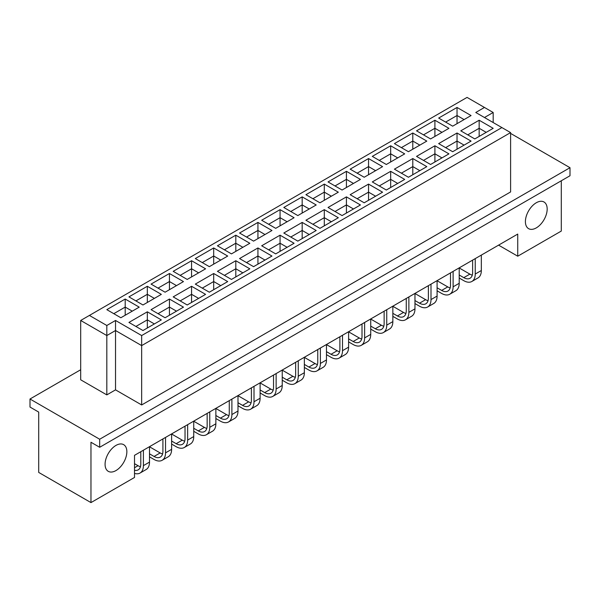<?xml version="1.0" encoding="UTF-8"?>
<svg xmlns="http://www.w3.org/2000/svg" width="600" height="600" viewBox="0 0 600 600"><rect width="100%" height="100%" fill="white"/><g stroke="black" fill="none" stroke-linecap="round" stroke-linejoin="round"><path stroke-width="0.9" d="M525.405 221.61A15.398 8.887 120 0 0 528.592 228.653A15.398 8.887 120 0 0 540.457 224.528A15.398 8.887 120 0 0 547.178 209.032A15.398 8.887 120 0 0 543.99 201.99A15.398 8.887 120 0 0 532.125 206.115A15.398 8.887 120 0 0 525.405 221.61M105.075 464.28A15.398 8.887 120 0 0 108.262 471.33A15.398 8.887 120 0 0 120.127 467.205A15.398 8.887 120 0 0 126.855 451.71A15.398 8.887 120 0 0 123.66 444.66A15.398 8.887 120 0 0 111.795 448.785A15.398 8.887 120 0 0 105.075 464.28M80.692 369.743L30 399.007L30 407.055L38.707 412.088L38.707 472.425L90.968 502.597L134.512 477.457L134.512 455.332L517.74 234.075L517.74 256.2L561.293 231.06L561.293 180.773M99.675 447.285L99.675 439.237L570 167.7L570 175.748L99.675 447.285L90.968 442.252L90.968 502.597M30 399.007L99.675 439.237M570 167.7L510.6 133.403M498.577 245.138L517.74 256.2M141.66 404.947L510.6 191.94L510.6 132.6L141.66 345.608L115.53 330.525L106.823 335.55L80.692 320.468L80.692 379.8L106.823 394.89L115.53 389.857L141.66 404.947L141.66 335.55L501.893 127.575L475.763 112.485L484.47 107.46L467.055 97.403L89.4 315.435L106.823 325.493L115.53 320.468L141.66 335.55M493.178 122.542L493.178 112.485L484.47 117.517M115.53 389.857L115.53 320.468M106.823 394.89L106.823 325.493M452.678 126.165L438.66 118.065L457.035 107.46L471.06 115.552L452.678 126.165M474.803 138.938L460.778 130.837L479.16 120.233L493.178 128.325L474.803 138.938M430.56 138.938L416.535 130.837L434.91 120.233L448.935 128.325L430.56 138.938M452.678 151.71L438.66 143.61L457.035 133.005L471.06 141.097L452.678 151.71M408.435 151.71L394.41 143.61L412.793 133.005L426.81 141.097L408.435 151.71M430.56 164.483L416.535 156.382L434.91 145.778L448.935 153.87L430.56 164.483M386.31 164.483L372.293 156.382L390.668 145.778L404.692 153.87L386.31 164.483M408.435 177.255L394.41 169.155L412.793 158.55L426.81 166.642L408.435 177.255M364.192 177.255L350.168 169.155L368.543 158.55L382.567 166.642L364.192 177.255M386.31 190.028L372.293 181.928L390.668 171.322L404.692 179.415L386.31 190.028M342.067 190.028L328.043 181.928L346.425 171.322L360.442 179.415L342.067 190.028M364.192 202.8L350.168 194.7L368.543 184.095L382.567 192.188L364.192 202.8M319.942 202.8L305.925 194.7L324.3 184.095L338.325 192.188L319.942 202.8M342.067 215.572L328.043 207.472L346.425 196.868L360.442 204.96L342.067 215.572M297.825 215.572L283.8 207.472L302.175 196.868L316.2 204.96L297.825 215.572M319.942 228.345L305.925 220.245L324.3 209.64L338.325 217.733L319.942 228.345M275.7 228.345L261.675 220.245L280.058 209.64L294.075 217.733L275.7 228.345M297.825 241.118L283.8 233.017L302.175 222.413L316.2 230.505L297.825 241.118M253.575 241.118L239.558 233.017L257.933 222.413L271.957 230.505L253.575 241.118M275.7 253.89L261.675 245.79L280.058 235.185L294.075 243.278L275.7 253.89M231.458 253.89L217.433 245.79L235.808 235.185L249.833 243.278L231.458 253.89M253.575 266.663L239.558 258.562L257.933 247.958L271.957 256.05L253.575 266.663M209.333 266.663L195.308 258.562L213.69 247.958L227.708 256.05L209.333 266.663M231.458 279.435L217.433 271.335L235.808 260.73L249.833 268.822L231.458 279.435M187.208 279.435L173.19 271.335L191.565 260.73L205.59 268.822L187.208 279.435M209.333 292.207L195.308 284.108L213.69 273.502L227.708 281.595L209.333 292.207M165.09 292.207L151.065 284.108L169.44 273.502L183.465 281.595L165.09 292.207M187.208 304.98L173.19 296.88L191.565 286.275L205.59 294.368L187.208 304.98M142.965 304.98L128.94 296.88L147.322 286.275L161.34 294.368L142.965 304.98M165.09 317.752L151.065 309.653L169.44 299.04L183.465 307.14L165.09 317.752M120.84 317.752L106.823 309.653L125.198 299.04L139.222 307.14L120.84 317.752M142.965 330.525L128.94 322.425L147.322 311.812L161.34 319.913L142.965 330.525M147.322 328.005L147.322 319.86L135.907 326.452M154.373 323.933L147.322 319.86L147.322 311.812M125.198 315.233L125.198 307.087L113.79 313.68M132.255 311.16L125.198 307.087L125.198 299.04M169.44 315.233L169.44 307.087L158.032 313.68M176.498 311.16L169.44 307.087L169.44 299.04M147.322 302.46L147.322 294.315L135.907 300.907M154.373 298.388L147.322 294.315L147.322 286.275M191.565 302.46L191.565 294.315L180.157 300.907M198.623 298.388L191.565 294.315L191.565 286.275M169.44 289.688L169.44 281.543L158.032 288.135M176.498 285.615L169.44 281.543L169.44 273.502M213.69 289.688L213.69 281.543L202.275 288.135M220.74 285.615L213.69 281.543L213.69 273.502M191.565 276.915L191.565 268.77L180.157 275.362M198.623 272.843L191.565 268.77L191.565 260.73M235.808 276.915L235.808 268.77L224.4 275.362M242.865 272.843L235.808 268.77L235.808 260.73M213.69 264.142L213.69 255.998L202.275 262.59M220.74 260.07L213.69 255.998L213.69 247.958M257.933 264.142L257.933 255.998L246.525 262.59M264.99 260.07L257.933 255.998L257.933 247.958M235.808 251.37L235.808 243.225L224.4 249.817M242.865 247.298L235.808 243.225L235.808 235.185M280.058 251.37L280.058 243.225L268.642 249.817M287.108 247.298L280.058 243.225L280.058 235.185M257.933 238.597L257.933 230.452L246.525 237.045M264.99 234.525L257.933 230.452L257.933 222.413M302.175 238.597L302.175 230.452L290.767 237.045M309.233 234.525L302.175 230.452L302.175 222.413M280.058 225.833L280.058 217.68L268.642 224.272M287.108 221.752L280.058 217.68L280.058 209.64M324.3 225.833L324.3 217.68L312.892 224.272M331.358 221.752L324.3 217.68L324.3 209.64M302.175 213.06L302.175 204.907L290.767 211.5M309.233 208.98L302.175 204.907L302.175 196.868M346.425 213.06L346.425 204.907L335.01 211.5M353.475 208.98L346.425 204.907L346.425 196.868M324.3 200.288L324.3 192.135L312.892 198.728M331.358 196.208L324.3 192.135L324.3 184.095M368.543 200.288L368.543 192.135L357.135 198.728M375.6 196.208L368.543 192.135L368.543 184.095M346.425 187.515L346.425 179.363L335.01 185.955M353.475 183.442L346.425 179.363L346.425 171.322M390.668 187.515L390.668 179.363L379.26 185.955M397.725 183.442L390.668 179.363L390.668 171.322M368.543 174.743L368.543 166.59L357.135 173.183M375.6 170.67L368.543 166.59L368.543 158.55M412.793 174.743L412.793 166.59L401.377 173.183M419.842 170.67L412.793 166.59L412.793 158.55M390.668 161.97L390.668 153.817L379.26 160.41M397.725 157.898L390.668 153.817L390.668 145.778M434.91 161.97L434.91 153.817L423.502 160.41M441.967 157.898L434.91 153.817L434.91 145.778M412.793 149.197L412.793 141.045L401.377 147.637M419.842 145.125L412.793 141.045L412.793 133.005M457.035 149.197L457.035 141.045L445.627 147.637M464.092 145.125L457.035 141.045L457.035 133.005M434.91 136.425L434.91 128.28L423.502 134.865M441.967 132.352L434.91 128.28L434.91 120.233M479.16 136.425L479.16 128.28L467.745 134.865M486.21 132.352L479.16 128.28L479.16 120.233M457.035 123.653L457.035 115.507L445.627 122.093M464.092 119.58L457.035 115.507L457.035 107.46M493.178 112.485L484.47 107.46M89.4 315.435L80.692 320.468M510.6 132.6L501.893 127.575M140.453 466.717A12.518 7.223 60 0 1 138.038 465.713L134.512 463.68M134.512 473.4A16.207 9.36 -120 0 0 140.04 473.048L146.137 469.53A16.207 9.36 -120 0 0 149.498 462.112L149.498 446.685M140.04 473.048A16.207 9.36 -120 0 0 143.4 465.63L143.4 450.202M140.79 451.71L140.79 464.123A12.518 7.223 60 0 1 138.195 469.853A12.518 7.223 60 0 1 134.512 470.272M162.57 453.945A12.518 7.223 60 0 1 160.155 452.94L149.498 446.783M162.907 438.938L162.907 451.35A12.518 7.223 60 0 1 160.32 457.08A12.518 7.223 60 0 1 154.058 456.457L149.498 453.825M149.498 456.84L154.058 459.472A16.207 9.36 -120 0 0 162.165 460.275A16.207 9.36 -120 0 0 165.525 452.857L165.525 437.43M162.165 460.275L168.262 456.757A16.207 9.36 -120 0 0 171.623 449.34L171.623 433.912M184.695 441.173A12.518 7.223 60 0 1 182.28 440.168L171.623 434.01M185.032 426.165L185.032 438.577A12.518 7.223 60 0 1 182.438 444.308A12.518 7.223 60 0 1 176.183 443.685L171.623 441.053M171.623 444.067L176.183 446.7A16.207 9.36 -120 0 0 184.29 447.502A16.207 9.36 -120 0 0 187.642 440.085L187.642 424.658M184.29 447.502L190.387 443.985A16.207 9.36 -120 0 0 193.74 436.567L193.74 421.14M228.938 415.627A12.518 7.223 60 0 1 226.522 414.623L215.865 408.465M229.275 400.62L229.275 413.033A12.518 7.223 60 0 1 226.688 418.763A12.518 7.223 60 0 1 220.425 418.14L215.865 415.507M215.865 418.522L220.425 421.155A16.207 9.36 -120 0 0 228.532 421.957A16.207 9.36 -120 0 0 231.892 414.54L231.892 399.112M228.532 421.957L234.63 418.44A16.207 9.36 -120 0 0 237.99 411.022L237.99 395.595M273.188 390.082A12.518 7.223 60 0 1 270.772 389.077L260.108 382.92M273.525 375.075L273.525 387.487A12.518 7.223 60 0 1 270.93 393.217A12.518 7.223 60 0 1 264.675 392.595L260.108 389.963M260.108 392.978L264.675 395.61A16.207 9.36 -120 0 0 272.775 396.412A16.207 9.36 -120 0 0 276.135 388.995L276.135 373.567M272.775 396.412L278.873 392.895A16.207 9.36 -120 0 0 282.233 385.478L282.233 370.05M317.43 364.538A12.518 7.223 60 0 1 315.015 363.532L304.358 357.375M317.767 349.53L317.767 361.942A12.518 7.223 60 0 1 315.173 367.673A12.518 7.223 60 0 1 308.918 367.05L304.358 364.418M304.358 367.433L308.918 370.065A16.207 9.36 -120 0 0 317.025 370.868A16.207 9.36 -120 0 0 320.377 363.45L320.377 348.022M317.025 370.868L323.123 367.35A16.207 9.36 -120 0 0 326.475 359.933L326.475 344.505M206.82 428.4A12.518 7.223 60 0 1 204.405 427.395L193.74 421.237M207.157 413.393L207.157 425.805A12.518 7.223 60 0 1 204.562 431.535A12.518 7.223 60 0 1 198.308 430.912L193.74 428.28M193.74 431.295L198.308 433.928A16.207 9.36 -120 0 0 206.407 434.73A16.207 9.36 -120 0 0 209.767 427.312L209.767 411.885M206.407 434.73L212.505 431.213A16.207 9.36 -120 0 0 215.865 423.795L215.865 408.368M251.062 402.855A12.518 7.223 60 0 1 248.647 401.85L237.99 395.692M251.4 387.847L251.4 400.26A12.518 7.223 60 0 1 248.805 405.99A12.518 7.223 60 0 1 242.55 405.368L237.99 402.735M237.99 405.75L242.55 408.382A16.207 9.36 -120 0 0 250.657 409.185A16.207 9.36 -120 0 0 254.01 401.768L254.01 386.34M250.657 409.185L256.755 405.668A16.207 9.36 -120 0 0 260.108 398.25L260.108 382.822M295.312 377.31A12.518 7.223 60 0 1 292.89 376.305L282.233 370.147M295.642 362.303L295.642 374.715A12.518 7.223 60 0 1 293.055 380.445A12.518 7.223 60 0 1 286.793 379.822L282.233 377.19M282.233 380.205L286.793 382.837A16.207 9.36 -120 0 0 294.9 383.64A16.207 9.36 -120 0 0 298.26 376.222L298.26 360.795M294.9 383.64L300.998 380.123A16.207 9.36 -120 0 0 304.358 372.705L304.358 357.278M339.555 351.765A12.518 7.223 60 0 1 337.14 350.76L326.475 344.603M339.892 336.757L339.892 349.17A12.518 7.223 60 0 1 337.298 354.9A12.518 7.223 60 0 1 331.043 354.278L326.475 351.645M326.475 354.66L331.043 357.293A16.207 9.36 -120 0 0 339.142 358.095A16.207 9.36 -120 0 0 342.502 350.678L342.502 335.25M339.142 358.095L345.24 354.577A16.207 9.36 -120 0 0 348.6 347.16L348.6 331.733M361.68 338.993A12.518 7.223 60 0 1 359.257 337.987L348.6 331.83M362.01 323.985L362.01 336.397A12.518 7.223 60 0 1 359.423 342.127A12.518 7.223 60 0 1 353.168 341.505L348.6 338.873M348.6 341.888L353.168 344.52A16.207 9.36 -120 0 0 361.267 345.33A16.207 9.36 -120 0 0 364.627 337.905L364.627 322.478M361.267 345.33L367.365 341.805A16.207 9.36 -120 0 0 370.725 334.388L370.725 318.96M405.923 313.447A12.518 7.223 60 0 1 403.507 312.442L392.842 306.285M406.26 298.44L406.26 310.853A12.518 7.223 60 0 1 403.665 316.582A12.518 7.223 60 0 1 397.41 315.96L392.842 313.327M392.842 316.343L397.41 318.983A16.207 9.36 -120 0 0 405.518 319.785A16.207 9.36 -120 0 0 408.87 312.36L408.87 296.933M405.518 319.785L411.607 316.26A16.207 9.36 -120 0 0 414.967 308.843L414.967 293.415M450.165 287.903A12.518 7.223 60 0 1 447.75 286.897L437.092 280.74M450.502 272.895L450.502 285.308A12.518 7.223 60 0 1 447.915 291.038A12.518 7.223 60 0 1 441.653 290.415L437.092 287.782M437.092 290.798L441.653 293.438A16.207 9.36 -120 0 0 449.76 294.24A16.207 9.36 -120 0 0 453.112 286.815L453.112 271.388M449.76 294.24L455.857 290.715A16.207 9.36 -120 0 0 459.21 283.298L459.21 267.87M383.798 326.22A12.518 7.223 60 0 1 381.382 325.215L370.725 319.058M384.135 311.212L384.135 323.625A12.518 7.223 60 0 1 381.54 329.355A12.518 7.223 60 0 1 375.285 328.733L370.725 326.1M370.725 329.115L375.285 331.748A16.207 9.36 -120 0 0 383.392 332.558A16.207 9.36 -120 0 0 386.745 325.132L386.745 309.705M383.392 332.558L389.49 329.032A16.207 9.36 -120 0 0 392.842 321.615L392.842 306.188M428.048 300.675A12.518 7.223 60 0 1 425.625 299.67L414.967 293.513M428.377 285.668L428.377 298.08A12.518 7.223 60 0 1 425.79 303.81A12.518 7.223 60 0 1 419.535 303.188L414.967 300.555M414.967 303.57L419.535 306.21A16.207 9.36 -120 0 0 427.635 307.013A16.207 9.36 -120 0 0 430.995 299.587L430.995 284.16M427.635 307.013L433.732 303.487A16.207 9.36 -120 0 0 437.092 296.07L437.092 280.642M472.29 275.13A12.518 7.223 60 0 1 469.875 274.125L459.21 267.968M472.627 260.123L472.627 272.535A12.518 7.223 60 0 1 470.033 278.265A12.518 7.223 60 0 1 463.778 277.642L459.21 275.01M459.21 278.025L463.778 280.665A16.207 9.36 -120 0 0 471.885 281.468A16.207 9.36 -120 0 0 475.237 274.043L475.237 258.615M471.885 281.468L477.975 277.942A16.207 9.36 -120 0 0 481.335 270.525L481.335 255.097M134.512 467.745L138.038 465.713M143.4 465.63L149.498 462.112M154.058 456.457L160.155 452.94M165.525 452.857L171.623 449.34M176.183 443.685L182.28 440.168M187.642 440.085L193.74 436.567M220.425 418.14L226.522 414.623M231.892 414.54L237.99 411.022M264.675 392.595L270.772 389.077M276.135 388.995L282.233 385.478M308.918 367.05L315.015 363.532M320.377 363.45L326.475 359.933M198.308 430.912L204.405 427.395M209.767 427.312L215.865 423.795M242.55 405.368L248.647 401.85M254.01 401.768L260.108 398.25M286.793 379.822L292.89 376.305M298.26 376.222L304.358 372.705M331.043 354.278L337.14 350.76M342.502 350.678L348.6 347.16M353.168 341.505L359.257 337.987M364.627 337.905L370.725 334.388M397.41 315.96L403.507 312.442M408.87 312.36L414.967 308.843M441.653 290.415L447.75 286.897M453.112 286.815L459.21 283.298M375.285 328.733L381.382 325.215M386.745 325.132L392.842 321.615M419.535 303.188L425.625 299.67M430.995 299.587L437.092 296.07M463.778 277.642L469.875 274.125M475.237 274.043L481.335 270.525"/></g></svg>
